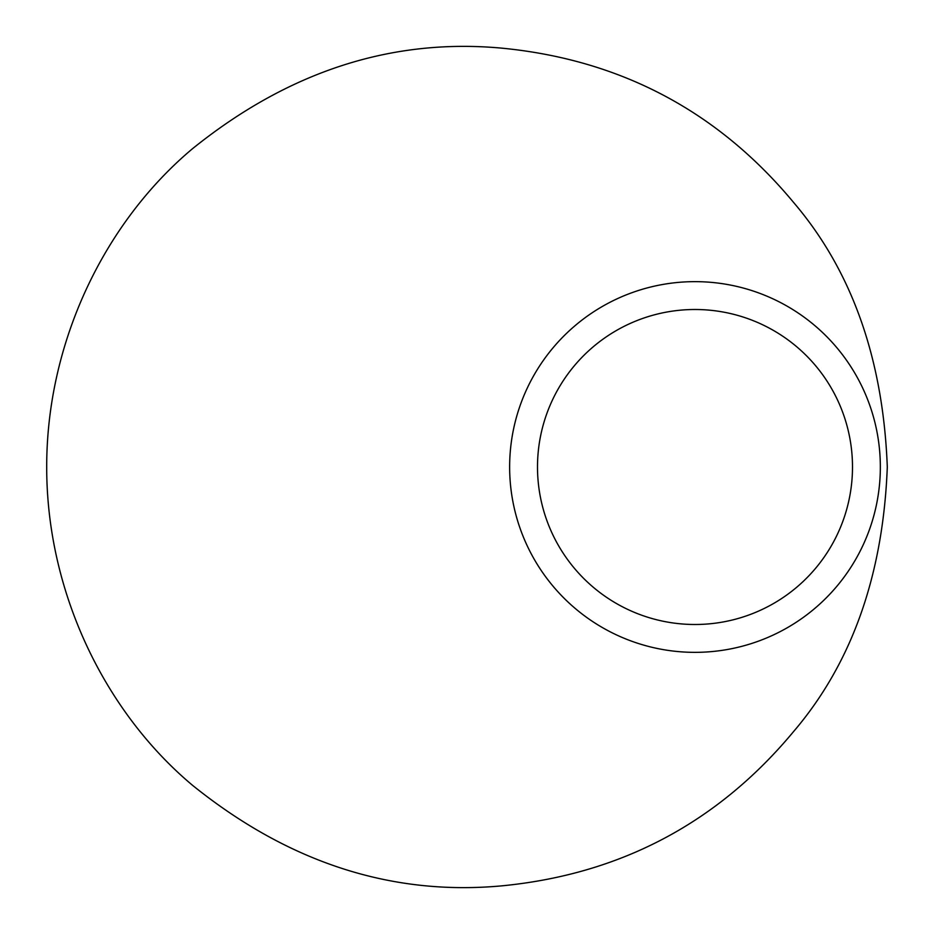<?xml version="1.0" encoding="UTF-8"?>
<svg xmlns="http://www.w3.org/2000/svg" width="934" height="934" viewBox="0 0 934 934"><rect width="100%" height="100%" fill="white"/><g stroke="black" fill="none" stroke-linecap="round" stroke-linejoin="round"><path stroke-width="1.4" d="M852.497 467A157.507 157.507 0 0 1 616.242 603.399A157.507 157.507 0 0 1 616.242 330.601A157.507 157.507 0 0 1 852.497 467M509.637 467A185.352 185.352 0 0 0 787.666 627.52A185.352 185.352 0 0 0 787.666 306.48A185.352 185.352 0 0 0 509.637 467M46.7 467C46.548 590.848 103.791 710.972 192.556 785.331C288.361 862.479 391.404 895.998 501.675 885.864C620.374 874.364 717.709 822.889 793.678 731.45C851.936 663.175 883.144 575.029 887.3 467C883.144 358.971 851.936 270.825 793.678 202.55C717.709 111.111 620.374 59.636 501.675 48.136C391.404 38.002 288.361 71.521 192.556 148.669C103.791 223.028 46.548 343.152 46.7 467"/></g></svg>
